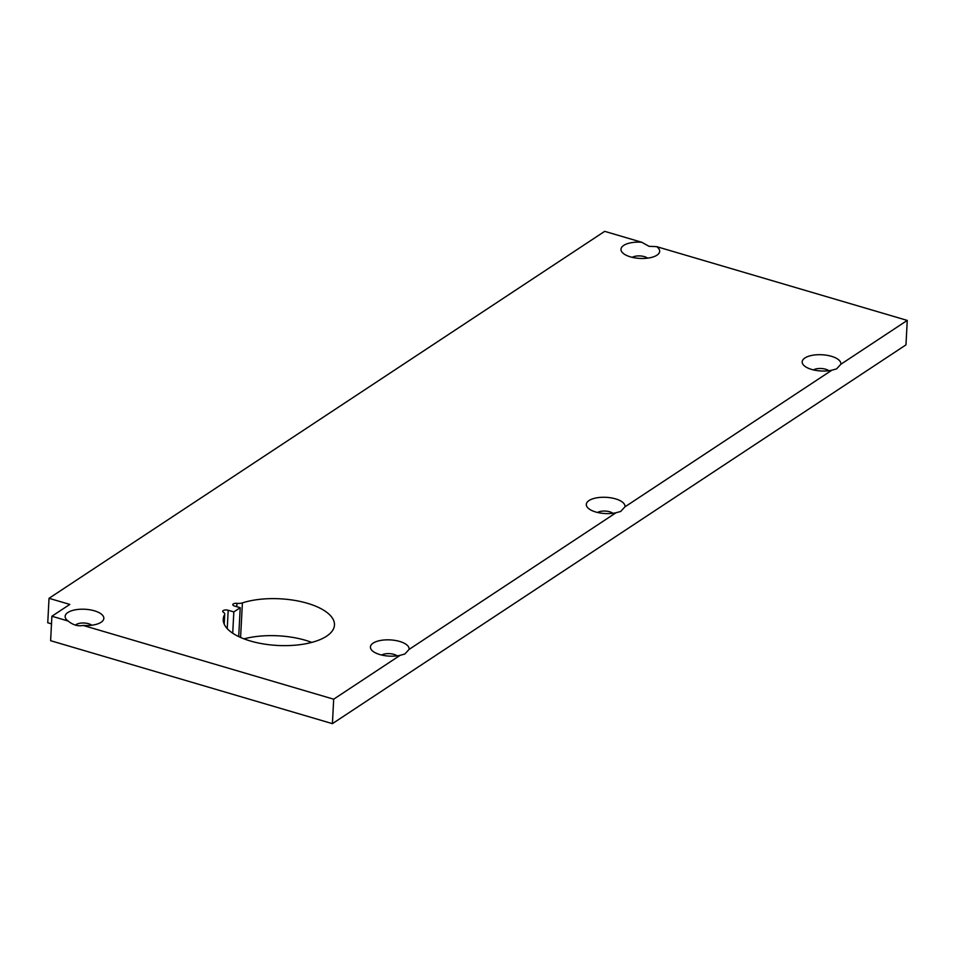 <?xml version="1.0" encoding="UTF-8"?>
<svg xmlns="http://www.w3.org/2000/svg" width="955" height="955" viewBox="0 0 955 955"><rect width="100%" height="100%" fill="white"/><g stroke="black" fill="none" stroke-linecap="round" stroke-linejoin="round"><path stroke-width="1.43" d="M51.498 623.866L47.75 622.767L49.027 598.308L69.799 604.42L51.892 616.238L50.615 640.698L332.412 723.651L333.689 699.191L400.121 655.321L404.813 654.032L409.062 649.424A19.375 8.129 3 0 0 399.679 641.45A19.375 8.129 3 0 0 376.64 641.462A19.375 8.129 3 0 0 372.402 650.856A19.375 8.129 3 0 0 400.121 655.321M409.062 649.424L615.999 512.751L620.69 511.462L624.94 506.854L831.889 370.182L836.58 368.893L840.818 364.285L907.25 320.414L656.658 246.641L649.09 246.33L641.7 242.248L604.694 231.349L49.027 598.308M51.892 616.238L68.139 621.025C72.998 625.024 77.988 626.492 83.109 625.429A19.375 8.129 3 0 0 101.445 622.027A19.375 8.129 3 0 0 94.414 610.818A19.375 8.129 3 0 0 71.362 610.83A19.375 8.129 3 0 0 67.137 620.225A19.375 8.129 3 0 0 68.139 621.025M83.109 625.429L333.689 699.191M624.94 506.854A19.375 8.129 3 0 0 615.569 498.88A19.375 8.129 3 0 0 592.518 498.892A19.375 8.129 3 0 0 588.292 508.287A19.375 8.129 3 0 0 615.999 512.751M840.818 364.285A19.375 8.129 3 0 0 831.447 356.311A19.375 8.129 3 0 0 808.396 356.322A19.375 8.129 3 0 0 804.17 365.717A19.375 8.129 3 0 0 831.889 370.182M641.7 242.248A19.375 8.129 3 0 0 624.26 245.065A19.375 8.129 3 0 0 622.97 253.147A19.375 8.129 3 0 0 639.898 258.411A19.375 8.129 3 0 0 657.279 254.949A19.375 8.129 3 0 0 656.658 246.641M240.588 637.451L242.403 602.88A6.924 2.901 -177 0 1 236.936 603.333A3.629 1.528 -177 0 0 232.817 604.634A3.629 1.528 -177 0 0 234.584 606.055L240.218 607.702L233.832 611.916L228.197 610.269A3.629 1.528 -177 0 0 222.706 611.307A3.629 1.528 -177 0 0 223.41 612.262A6.924 2.901 -177 0 1 224.735 614.101A6.924 2.901 -177 0 1 224.568 614.662L224.079 623.878M242.403 602.88A55.7 23.362 -177 0 1 302.508 601.984A55.7 23.362 -177 0 1 334.465 625.036A55.7 23.362 -177 0 1 277.63 645.461A55.7 23.362 -177 0 1 223.231 619.21A55.7 23.362 -177 0 1 224.568 614.662M311.76 642.405A55.7 23.362 3 0 0 244.003 638.859M233.832 611.916L232.722 633.213M240.218 607.702L238.702 636.579M381.69 655.046A8.989 3.772 -177 0 1 393.878 654.366A8.989 3.772 -177 0 1 397.041 655.858M907.25 320.414L905.973 344.874L332.412 723.651M597.579 512.477A8.989 3.772 -177 0 1 609.756 511.796A8.989 3.772 -177 0 1 612.919 513.289M813.457 369.907A8.989 3.772 -177 0 1 825.633 369.227A8.989 3.772 -177 0 1 828.809 370.719M632.258 257.349A8.989 3.772 -177 0 1 644.434 256.656A8.989 3.772 -177 0 1 647.597 258.148M75.564 625.119A8.989 3.772 -177 0 1 88.6 623.734A8.989 3.772 -177 0 1 91.764 625.227M236.936 603.333L236.756 606.688M228.197 610.269L227.242 628.629M224.198 624.152L224.735 614.101"/></g></svg>
